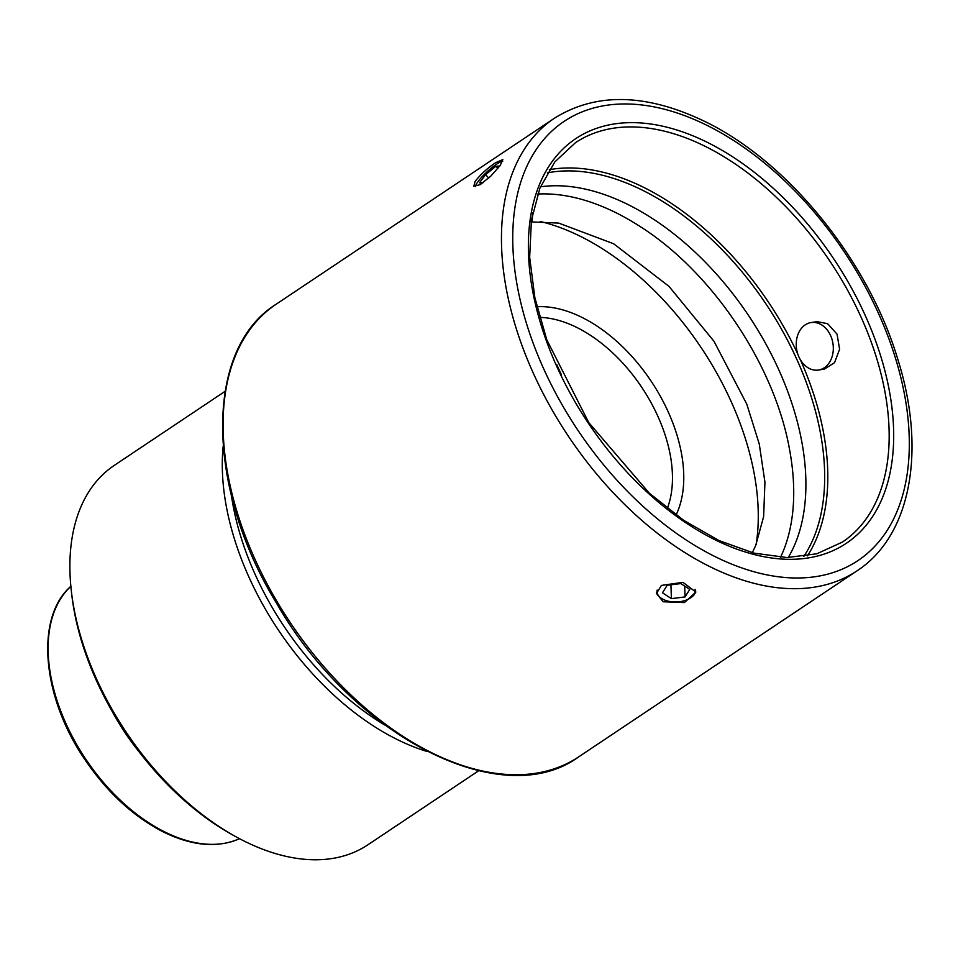 <?xml version="1.0" encoding="UTF-8"?>
<svg xmlns="http://www.w3.org/2000/svg" width="958" height="958" viewBox="0 0 958 958"><rect width="100%" height="100%" fill="white"/><g stroke="black" fill="none" stroke-linecap="round" stroke-linejoin="round"><path stroke-width="1.44" d="M537.701 194.043A232.183 140.862 -123.8 0 1 638.878 225.729C712.249 271.617 775.597 366.375 789.943 451.721A232.183 140.862 -123.8 0 1 780.519 557.317M540.444 186.822A232.183 140.862 -123.8 0 1 805.786 477.431A232.183 140.862 -123.8 0 1 788.242 557.556M475.443 186.559L475.443 186.618A19.112 3.76 137.4 0 1 475.443 186.559A19.112 3.76 137.4 0 1 484.041 174.715A19.112 3.76 137.4 0 1 502.711 161.243M483.191 182.667L479.431 182.846L485.598 174.643L495.909 166.237L499.717 166.057M497.897 168.392L495.909 166.237M488.748 178.068L485.598 174.643M695.089 589.374A19.112 10.861 -1.9 0 1 690.167 598.151A19.112 10.861 -1.9 0 1 662.577 599.073A19.112 10.861 -1.9 0 1 657.32 593.433A19.112 10.861 -1.9 0 1 657.188 590.068M662.361 598.954A19.687 11.197 -1.9 0 1 662.146 598.834A19.687 11.197 -1.9 0 1 656.733 593.026A19.687 11.197 -1.9 0 1 656.553 592.331M695.724 591.062A19.687 11.197 -1.9 0 1 690.586 597.888A19.687 11.197 -1.9 0 1 690.371 598.02M685.054 596.93L671.402 598.63L662.469 592.798L667.187 585.266L680.839 583.578L689.772 589.409L685.054 596.93L684.683 586.092M670.935 584.799L671.402 598.63M816.982 321.637L827.556 323.672L837.041 334.15L839.603 349.203L834.574 362.639L824.443 369.093L818.515 370.027A24.022 18.382 -98.9 0 0 833.268 350.089A24.022 18.382 -98.9 0 0 821.234 324.666A24.022 18.382 -98.9 0 0 811.043 322.571A24.022 18.382 -98.9 0 0 796.613 349.155A24.022 18.382 -98.9 0 0 818.515 370.027M807.462 555.903A240.195 145.712 56.2 0 0 800.421 359.837M797.834 354.161A240.195 145.712 56.2 0 0 549.317 169.698M756.113 544.551A232.183 140.862 56.2 0 0 758.161 509.261A232.183 140.862 56.2 0 0 540.192 221.478M556.67 364.459L561.388 374.674M495.537 162.74L502.83 159.591L500.256 165.327L491.059 175.877L480.221 184.654L473.839 186.223L475.132 181.409C480.269 174.703 487.071 168.476 495.537 162.74M661.403 585.422L682.982 582.332L695.855 592.092L684.419 602.57L663.175 601.768L656.505 593.433L661.403 585.422M71.359 591.17L71.754 594.643A223.382 135.521 56.2 0 0 232.195 834.681L235.249 836.37A228.184 138.431 -123.8 0 1 71.359 591.17A228.184 138.431 -123.8 0 1 114.325 465.36L225.046 391.355M478.653 770.771L367.932 844.776A228.184 138.431 -123.8 0 1 332.139 858.5A228.184 138.431 -123.8 0 1 235.249 836.37M223.154 446.356A228.184 138.431 56.2 0 0 427.112 751.491M384.649 724.943A223.382 135.521 -123.8 0 1 231.453 495.729M547.377 172.871A238.027 144.395 -123.8 0 1 727.661 255.558A238.027 144.395 -123.8 0 1 824.563 469.899A238.027 144.395 -123.8 0 1 803.786 556.49M889.048 428.669A240.195 145.712 -123.8 0 1 842.393 542.096L816.755 553.796L786.901 557.544L753.898 553.113L719.039 540.575L683.713 520.35L649.356 493.226L588.811 422.67L546.767 339.743L534.851 297.627L529.666 257.259L531.415 220.256L539.929 188.067L554.826 161.926L575.435 142.706A240.195 145.712 -123.8 0 1 702.31 144.933A240.195 145.712 -123.8 0 1 889.048 428.669M704.334 140.886A243.404 147.664 56.2 0 0 528.493 253.571A243.404 147.664 56.2 0 0 717.722 541.078A243.404 147.664 56.2 0 0 893.563 428.406A243.404 147.664 56.2 0 0 704.334 140.886M909.178 435.878A264.216 160.285 -123.8 0 1 718.296 558.191A264.216 160.285 -123.8 0 1 512.877 246.086A264.216 160.285 -123.8 0 1 703.759 123.774A264.216 160.285 -123.8 0 1 909.178 435.878M539.653 317.373A124.899 75.778 -123.8 0 1 575.303 326.726A124.899 75.778 -123.8 0 1 672.408 474.27A124.899 75.778 -123.8 0 1 667.307 508.363M676.073 514.973A132.911 80.628 56.2 0 0 683.701 473.611A132.911 80.628 56.2 0 0 580.368 316.607A132.911 80.628 56.2 0 0 536.887 306.752M554.466 118.205A272.228 165.147 56.2 0 0 501.585 246.757A272.228 165.147 56.2 0 0 635.657 514.889A272.228 165.147 56.2 0 0 857.015 570.836C911.441 535.498 926.578 449.218 897.466 358.184C867.433 258.72 785.811 159.088 701.927 120.085C644.554 93.309 595.397 92.687 554.466 118.205L276.12 304.249A272.228 165.147 -123.8 0 0 223.238 432.8A272.228 165.147 -123.8 0 0 357.31 700.933A272.228 165.147 -123.8 0 0 578.668 756.88L857.015 570.836M111.954 710.968A160.489 97.369 56.2 0 0 140.084 753.048M239.524 838.693A152.466 92.495 -123.8 0 1 118.193 798.194A152.466 92.495 -123.8 0 1 48.211 652.829A152.466 92.495 -123.8 0 1 70.856 586.332M531.175 221.909L558.706 223.094L613.671 243.775L669.007 286.394L714.009 341.311L746.785 404.132L759.275 444.057L764.939 482.185L763.634 516.578L755.718 545.485L752.281 552.706M531.343 220.675L532.229 220.699L532.732 212.628M811.043 322.571L817.078 321.625M578.668 756.88C502.04 813.126 352.903 736.391 276.802 603.648C205.252 487.239 204.198 348.868 276.12 304.249M239.739 838.585C217.574 848.345 191.947 846.058 162.86 831.712C132.946 816.216 106.877 792.038 84.627 759.179C41.733 696.514 34.991 617.144 71.024 586.176"/></g></svg>
